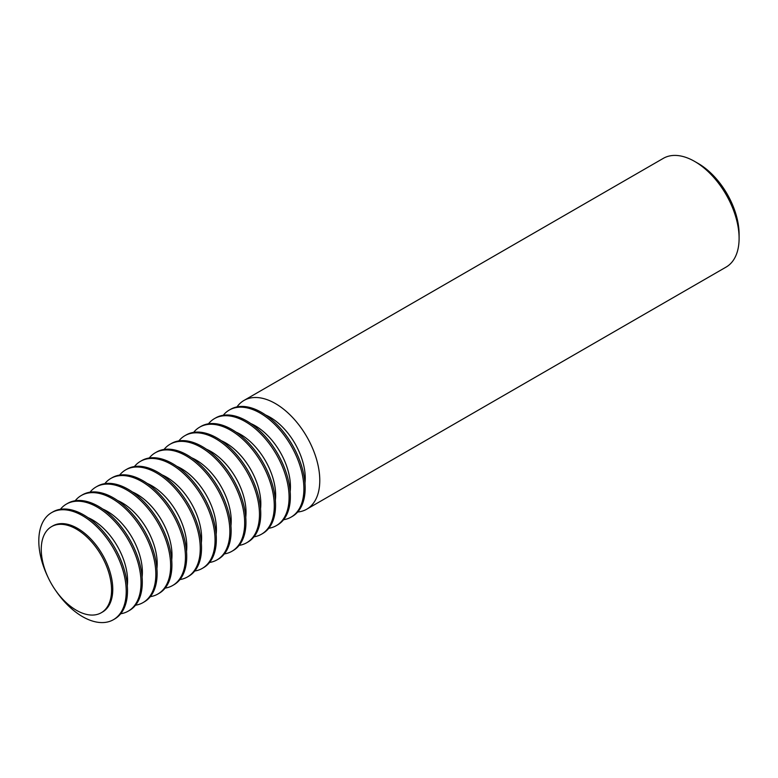 <?xml version="1.0" encoding="UTF-8"?>
<svg xmlns="http://www.w3.org/2000/svg" width="778" height="778" viewBox="0 0 778 778"><rect width="100%" height="100%" fill="white"/><g stroke="black" fill="none" stroke-linecap="round" stroke-linejoin="round"><path stroke-width="1.17" d="M297.682 512.012A62.775 36.245 -120 0 0 306.775 509.182A62.775 36.245 -120 0 0 316.403 458.874A62.775 36.245 -120 0 0 275.383 403.549A62.775 36.245 -120 0 0 244 400.437A62.775 36.245 -120 0 0 236.998 406.894M306.775 509.182L726.098 267.087A62.775 36.245 -120 0 0 739.1 238.35A62.775 36.245 -120 0 0 694.705 161.454L694.705 161.454A62.775 36.245 -120 0 0 663.323 158.352L244 400.437M698.265 163.506L694.705 161.454L698.265 163.506A57.757 33.347 60 0 1 739.1 234.246L739.1 238.35M229.286 410.055L230.56 409.316A61.812 35.691 60 0 1 261.466 412.379A61.812 35.691 60 0 1 301.845 466.849A61.812 35.691 60 0 1 292.372 516.378L291.098 517.117A61.812 35.691 -120 0 0 300.571 467.588A61.812 35.691 -120 0 0 260.192 413.118A61.812 35.691 -120 0 0 229.286 410.055A61.812 35.691 -120 0 0 223.267 415.257M265.677 415.034A49.714 28.708 60 0 1 270.092 417.271A49.714 28.708 60 0 1 304.976 483.109M283.581 519.723A61.812 35.691 -120 0 0 291.098 517.117M214.475 418.603L215.759 417.864A61.812 35.691 60 0 1 246.665 420.927A61.812 35.691 60 0 1 287.043 475.397A61.812 35.691 60 0 1 277.571 524.926L276.287 525.665A61.812 35.691 -120 0 0 285.759 476.136A61.812 35.691 -120 0 0 245.381 421.666A61.812 35.691 -120 0 0 214.475 418.603A61.812 35.691 -120 0 0 208.465 423.806M250.866 423.582A49.714 28.708 60 0 1 255.291 425.819A49.714 28.708 60 0 1 290.165 491.657M199.674 427.151L200.948 426.412A61.812 35.691 60 0 1 231.854 429.475A61.812 35.691 60 0 1 272.232 483.945A61.812 35.691 60 0 1 262.76 533.475L261.486 534.214A61.812 35.691 -120 0 0 270.958 484.684A61.812 35.691 -120 0 0 230.58 430.215A61.812 35.691 -120 0 0 199.674 427.151A61.812 35.691 -120 0 0 193.654 432.354M236.065 432.13A49.714 28.708 60 0 1 240.49 434.367A49.714 28.708 60 0 1 275.363 500.205M268.78 528.272A61.812 35.691 -120 0 0 276.287 525.665M184.863 435.699L186.146 434.96A61.812 35.691 60 0 1 217.052 438.024A61.812 35.691 60 0 1 257.43 492.493A61.812 35.691 60 0 1 247.958 542.023L246.675 542.762A61.812 35.691 -120 0 0 256.147 493.233A61.812 35.691 -120 0 0 215.769 438.763A61.812 35.691 -120 0 0 184.863 435.699A61.812 35.691 -120 0 0 178.852 440.902M221.253 440.679A49.714 28.708 60 0 1 225.678 442.915A49.714 28.708 60 0 1 260.552 508.754M253.968 536.82A61.812 35.691 -120 0 0 261.486 534.214M170.061 444.248L171.335 443.509A61.812 35.691 60 0 1 202.241 446.572A61.812 35.691 60 0 1 242.629 501.042A61.812 35.691 60 0 1 233.147 550.571L231.873 551.31A61.812 35.691 -120 0 0 241.345 501.781A61.812 35.691 -120 0 0 200.967 447.311A61.812 35.691 -120 0 0 170.061 444.248A61.812 35.691 -120 0 0 164.041 449.451M206.452 449.227A49.714 28.708 60 0 1 210.877 451.464A49.714 28.708 60 0 1 245.751 517.302M239.167 545.368A61.812 35.691 -120 0 0 246.675 542.762M155.25 452.796L156.534 452.057A61.812 35.691 60 0 1 187.44 455.12A61.812 35.691 60 0 1 227.818 509.59A61.812 35.691 60 0 1 218.346 559.119L217.062 559.859A61.812 35.691 -120 0 0 226.534 510.329A61.812 35.691 -120 0 0 186.156 455.859A61.812 35.691 -120 0 0 155.25 452.796A61.812 35.691 -120 0 0 149.24 457.999M191.641 457.775A49.714 28.708 60 0 1 196.066 460.012A49.714 28.708 60 0 1 230.94 525.85M224.356 553.917A61.812 35.691 -120 0 0 231.873 551.31M140.448 461.344L141.722 460.605A61.812 35.691 60 0 1 172.628 463.669A61.812 35.691 60 0 1 213.016 518.138A61.812 35.691 60 0 1 203.535 567.668L202.261 568.407A61.812 35.691 -120 0 0 211.733 518.877A61.812 35.691 -120 0 0 171.355 464.408A61.812 35.691 -120 0 0 140.448 461.344A61.812 35.691 -120 0 0 134.429 466.547M176.839 466.323A49.714 28.708 60 0 1 181.264 468.56A49.714 28.708 60 0 1 216.138 534.398M209.554 562.465A61.812 35.691 -120 0 0 217.062 559.859M125.637 469.893L126.921 469.153A61.812 35.691 60 0 1 157.827 472.217A61.812 35.691 60 0 1 198.205 526.687A61.812 35.691 60 0 1 188.733 576.216L187.449 576.955A61.812 35.691 -120 0 0 196.931 527.426A61.812 35.691 -120 0 0 156.543 472.956A61.812 35.691 -120 0 0 125.637 469.893A61.812 35.691 -120 0 0 119.627 475.095M162.028 474.872A49.714 28.708 60 0 1 166.453 477.109A49.714 28.708 60 0 1 201.327 542.947M194.743 571.013A61.812 35.691 -120 0 0 202.261 568.407M110.836 478.441L112.11 477.702A61.812 35.691 60 0 1 143.016 480.765A61.812 35.691 60 0 1 183.404 535.235A61.812 35.691 60 0 1 173.922 584.764L172.648 585.503A61.812 35.691 -120 0 0 182.12 535.974A61.812 35.691 -120 0 0 141.742 481.504A61.812 35.691 -120 0 0 110.836 478.441A61.812 35.691 -120 0 0 104.816 483.644M147.227 483.42A49.714 28.708 60 0 1 151.652 485.657A49.714 28.708 60 0 1 186.526 551.495M179.942 579.561A61.812 35.691 -120 0 0 187.449 576.955M96.025 486.989L97.308 486.25A61.812 35.691 60 0 1 128.214 489.313A61.812 35.691 60 0 1 168.593 543.783A61.812 35.691 60 0 1 159.12 593.313L157.837 594.052A61.812 35.691 -120 0 0 167.319 544.522A61.812 35.691 -120 0 0 126.931 490.052A61.812 35.691 -120 0 0 96.025 486.989A61.812 35.691 -120 0 0 90.015 492.192M132.416 491.968A49.714 28.708 60 0 1 136.84 494.205A49.714 28.708 60 0 1 171.714 560.043M165.131 588.11A61.812 35.691 -120 0 0 172.648 585.503M81.223 495.537L82.497 494.798A61.812 35.691 60 0 1 113.403 497.862A61.812 35.691 60 0 1 153.791 552.331A61.812 35.691 60 0 1 144.309 601.861L143.035 602.6A61.812 35.691 -120 0 0 152.507 553.07A61.812 35.691 -120 0 0 112.129 498.601A61.812 35.691 -120 0 0 81.223 495.537A61.812 35.691 -120 0 0 75.203 500.74M117.614 500.517A49.714 28.708 60 0 1 122.039 502.753A49.714 28.708 60 0 1 156.913 568.592M150.329 596.658A61.812 35.691 -120 0 0 157.837 594.052M66.412 504.086L67.696 503.347A61.812 35.691 60 0 1 98.602 506.41A61.812 35.691 60 0 1 138.98 560.88A61.812 35.691 60 0 1 129.508 610.409L128.224 611.148A61.812 35.691 -120 0 0 137.706 561.619A61.812 35.691 -120 0 0 97.318 507.149A61.812 35.691 -120 0 0 66.412 504.086A61.812 35.691 -120 0 0 60.402 509.289M102.803 509.065A49.714 28.708 60 0 1 107.228 511.302A49.714 28.708 60 0 1 142.102 577.14M135.518 605.206A61.812 35.691 -120 0 0 143.035 602.6M55.89 590.823A61.812 35.691 -120 0 0 82.517 616.633A61.812 35.691 -120 0 0 113.423 619.696A61.812 35.691 -120 0 0 122.895 570.167A61.812 35.691 -120 0 0 82.517 515.697A61.812 35.691 -120 0 0 51.611 512.634A61.812 35.691 -120 0 0 47.847 576.897M51.611 512.634L52.885 511.895A61.812 35.691 60 0 1 83.791 514.958A61.812 35.691 60 0 1 124.179 569.428A61.812 35.691 60 0 1 114.697 618.957L113.423 619.696M51.543 526.638L52.758 525.938A49.714 28.708 60 0 1 77.615 528.398A49.714 28.708 60 0 1 110.097 572.209A49.714 28.708 60 0 1 102.472 612.053L101.257 612.753A49.714 28.708 60 0 1 76.4 610.283A49.714 28.708 60 0 1 43.928 566.472A49.714 28.708 60 0 1 51.543 526.638A49.714 28.708 60 0 1 76.4 529.098A49.714 28.708 60 0 1 108.881 572.909A49.714 28.708 60 0 1 101.257 612.753M88.002 517.613A49.714 28.708 60 0 1 92.426 519.85A49.714 28.708 60 0 1 127.3 585.688M120.716 613.754A61.812 35.691 -120 0 0 128.224 611.148"/></g></svg>
